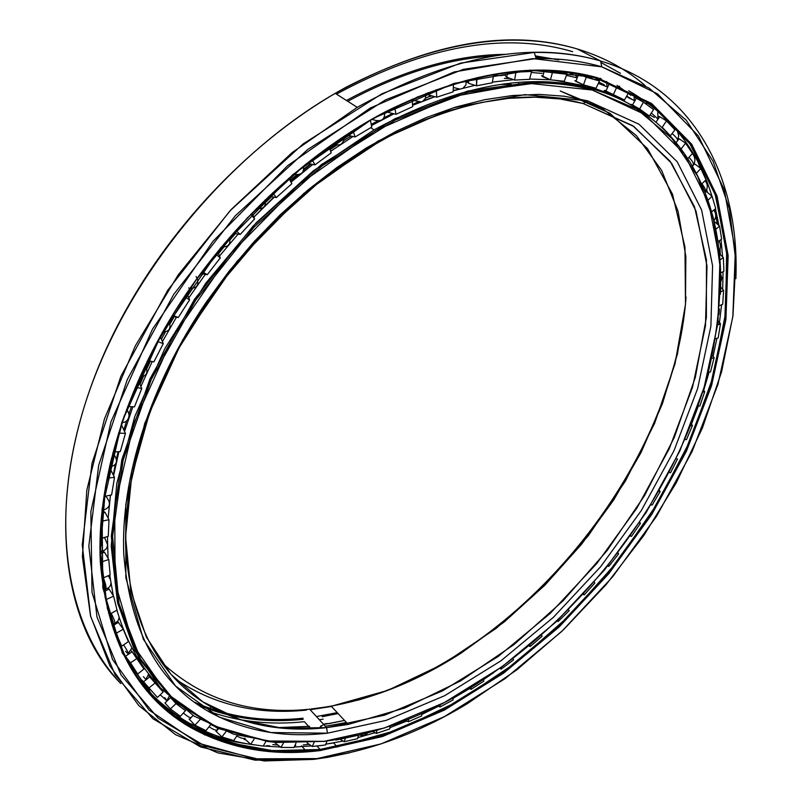 <?xml version="1.0" encoding="UTF-8"?>
<svg xmlns="http://www.w3.org/2000/svg" width="801" height="801" viewBox="0 0 801 801"><rect width="100%" height="100%" fill="white"/><g stroke="black" fill="none" stroke-linecap="round" stroke-linejoin="round"><path stroke-width="1.2" d="M587.764 100.876L583.118 103.509L633.891 126.488L671.709 163.414L695.999 211.003L707.003 266.072L705.491 325.697L692.515 387.324L669.246 448.75L636.925 508.044L596.795 563.493L550.107 613.486L498.182 656.47L442.472 690.893L384.62 715.153L326.598 727.638L327.429 733.175L386.132 720.379L444.625 695.709L500.955 660.805L553.451 617.271L600.67 566.687L641.281 510.607L674.021 450.653L697.641 388.525L710.898 326.177L712.58 265.822L701.616 210.032L677.205 161.772L639.078 124.275L587.764 100.876L639.078 124.275L677.205 161.772L701.616 210.032L712.58 265.822L710.898 326.177L697.641 388.525L674.021 450.653L641.281 510.607L600.67 566.687L553.451 617.271L500.955 660.805L444.625 695.709L386.132 720.379L327.429 733.175L270.848 732.545L219.174 717.115L175.539 686.036L143.329 639.228L125.847 577.821L125.797 504.44L144.741 423.359L182.518 340.215L236.936 261.456L303.929 193.341L378.092 141.016L453.576 107.734L524.925 94.618L587.764 100.876L564.214 96.21L539.023 94.388L512.37 95.529L484.485 99.745L455.629 107.094L426.102 117.607L396.215 131.264L366.317 147.965L336.76 167.609L307.904 189.997L280.12 214.888L253.767 242.022L229.166 271.068L206.638 301.657C149.687 385.071 120.51 478.928 123.775 554.292C129.982 630.838 158.698 683.503 209.912 712.289C244.926 731.153 284.095 738.121 327.429 733.175L326.598 727.638L348.255 724.434L404.905 707.954L460.705 680.85L513.952 644.615L563.193 600.7L607.128 550.547L644.565 495.599L674.342 437.336L695.328 377.371L706.382 317.536L706.442 259.894L694.537 206.858L670.026 161.131L632.7 125.677L583.118 103.509C524.425 87.98 456.67 100.556 379.884 141.226L321.722 179.794L267.053 228.696L218.643 285.737L178.863 348.145L149.517 412.835L131.664 476.675L125.567 536.81L130.803 590.878L146.373 637.085L170.913 674.282L202.813 701.876L240.44 719.759L282.192 728.179L326.598 727.638L309.687 709.215C361.191 703.548 411.674 684.855 461.146 653.105L504.52 621.726L544.91 585.161L581.576 544.229L613.836 499.764L641.01 452.605L662.437 403.664L677.476 353.902L685.486 304.41L685.856 256.4L678.047 211.234L661.636 170.423L636.415 135.619L602.452 108.566L560.229 90.964L609.921 113.271L647.558 148.696L672.53 194.273L684.965 247.068L685.486 304.38L675.023 363.824L654.617 423.339L625.381 481.111L588.455 535.529L544.97 585.1L496.129 628.385L443.213 663.979L387.704 690.412L331.274 706.252L309.687 709.215L326.598 727.638C283.784 732.384 245.116 725.376 210.593 706.602C160.11 677.956 131.845 625.851 125.807 550.297C122.663 475.934 151.439 383.509 207.489 301.406L229.667 271.299L253.877 242.713L279.819 216.01L307.163 191.499L335.569 169.452L364.675 150.107L394.132 133.647L423.579 120.18L452.685 109.797L481.141 102.528L508.645 98.343L534.958 97.181L559.849 98.944L583.118 103.509L587.764 100.876M592.229 90.032L591.989 88.871C574.667 84.095 555.944 81.732 535.829 81.762L467.614 91.064L394.643 118.848L321.461 164.585L253.146 226.002L194.603 299.173L149.937 378.943L121.832 459.684L111.299 536.039L117.767 603.584L139.434 659.163L173.717 700.975L217.682 728.369L268.455 741.606L324.065 741.346L269.276 741.426L218.623 728.219L174.768 700.875L140.606 659.143L119.029 603.674L112.611 536.29L123.154 460.114L151.219 379.564L195.784 299.985L254.187 226.983L322.352 165.697L395.344 120.04L468.134 92.295L536.199 82.974C556.264 82.934 574.938 85.286 592.229 90.032L636.675 109.116L671.929 138.443L697.561 176.07L713.591 220.035L720.339 268.525C720.53 302.498 716.505 337.211 708.274 372.635C674.772 496.86 582.798 617.992 471.108 687.378C422.858 717.085 373.837 735.078 324.065 741.346L277.176 742.467L233.602 734.207L194.152 716.164L160.5 688.019L134.368 649.831L117.437 602.132L111.209 546.072L116.796 483.444L134.708 416.71L164.736 348.835L205.837 283.113L256.15 222.838L313.191 170.963L374.047 129.862C456.72 85.276 529.371 71.609 591.989 88.871L586.993 86.188L554.032 80.12L586.993 86.188C609.04 92.375 628.385 101.847 645.015 114.593C628.385 101.847 609.04 92.375 586.993 86.188L591.989 88.871C682.782 113.942 724.985 199.699 720.389 294.217C724.985 199.699 682.782 113.942 591.989 88.871L592.229 90.032L527.458 83.184L453.746 96.39L375.629 130.563L298.783 184.6L229.356 255.098L173.036 336.69L134.067 422.808L114.723 506.683L115.094 582.437L133.517 645.666L167.079 693.686L212.335 725.406L265.742 740.975L324.065 741.346L384.45 727.969L444.525 702.467L502.317 666.542L556.134 621.826L604.545 569.942L646.207 512.44L679.839 450.953L704.189 387.203L717.956 323.143L719.899 261.026L708.865 203.474L684.004 153.532L644.955 114.553L592.229 90.032M550.317 79.78L529.631 79.029L550.317 79.78M513.581 79.689L492.415 82.092L513.581 79.689M474.973 85.306L453.176 90.823L474.973 85.306M434.893 96.691L412.595 105.332L434.893 96.691M393.982 113.802L371.464 125.577L393.982 113.802M353.011 136.49L330.633 151.319L353.011 136.49M312.801 164.445L291.143 182.057L312.801 164.445M274.212 197.186L253.857 217.171L274.212 197.186M238.117 234.082L219.484 256.03L238.117 234.082M205.296 274.363L188.796 297.832L205.296 274.363M176.47 317.156L162.413 341.637L176.47 317.156M152.21 361.521L140.876 386.503L152.21 361.521M132.866 406.778L124.545 431.469L132.866 406.778M118.908 451.624L113.612 475.624L118.908 451.624M110.458 495.158L108.145 518.137L110.428 495.158M107.454 536.54L108.075 558.317L107.454 536.54M109.717 575.078L113.271 595.624L109.717 575.078M116.936 610.172C125.126 637.916 137.462 661.306 153.942 680.339C137.462 661.306 125.126 637.916 116.936 610.172M129.221 412.976L128.781 414.277L129.221 412.976L128.04 412.175L129.221 412.976L131.414 406.688L129.221 412.976L129.932 414.968M126.538 421.146L123.845 429.957L126.538 421.146M118.077 451.694L116.305 459.544L118.077 451.694M115.254 464.6L113.311 475.023L115.254 464.6M325.336 726.267L346.453 722.502M276.796 727.628L309.587 726.327L276.796 727.628M320.73 726.857L321.151 725.686L320.24 726.918L323.714 724.505L344.53 720.439L328.59 723.673M198.348 705.1C230.648 718.477 265.602 723.213 303.209 719.288M686.046 296.991C676.024 431.098 581.025 575.919 459.333 653.446C426.292 674.602 392.32 690.232 357.396 700.324C522.172 653.766 673.731 467.764 686.046 296.991M309.687 709.215C250.903 715.213 201.351 699.413 161.031 661.826C201.351 699.413 250.903 715.213 309.687 709.215M500.074 84.485L511.208 84.375M458.102 89.442L453.196 90.453M431.969 95.87L427.514 97.211M504.37 78.408L510.127 78.448L504.37 78.408M303.048 718.207C263.669 722.292 227.294 716.875 193.912 701.946M603.564 91.184L605.846 92.505L603.564 91.184M174.818 678.577C212.816 704.64 256.65 715.153 306.322 710.117M310.147 709.716L331.504 706.482M604.435 90.633L611.373 94.818L604.435 90.633M316.405 716.535L337.241 712.64M604.425 90.643L615.869 96.871L604.425 90.643M322.182 716.715L338.102 713.551M139.975 384.43L143.379 376.43L139.975 384.43M146.743 368.881L150.358 361.121L146.743 368.881M161.432 339.244L165.527 331.764L161.432 339.244M169.902 324.065L174.228 316.725L169.902 324.065M187.784 295.329L192.57 288.27L187.784 295.329M197.837 280.761L202.793 273.922L197.837 280.761M218.513 253.587L223.94 246.988L218.513 253.587M229.967 239.899L235.474 233.622L229.967 239.899M252.936 214.908L258.953 208.851L252.936 214.908M265.552 202.413L271.589 196.706L265.552 202.413M290.312 180.105L296.801 174.698L290.312 180.105M303.749 169.111L310.377 163.965L303.749 169.111M330.052 149.697L336.68 145.211L330.052 149.697M343.599 140.696L351.018 136.06L343.599 140.696M371.223 124.385L377.782 120.901L371.223 124.385M384.039 117.707L392.74 113.492L384.039 117.707M412.565 104.841L419.544 102.097L412.565 104.841M423.759 100.526L434.843 96.671L423.759 100.526M361.621 734.517L342.428 738.682L323.374 741.516L361.621 734.517M600.58 61.006L601.781 66.833L649.08 88.09L686.277 120.27L713.01 161.181L729.371 208.681L735.819 260.766L732.975 315.664L721.581 371.844L702.427 427.944L676.284 482.793L643.914 535.348L606.077 584.65L563.493 629.756L516.945 669.756L467.263 703.729C418.022 733.476 367.919 751.769 316.956 758.607L349.536 752.82L327.589 757.345L313.551 759.398L264.47 760.95L217.902 752.9L175.429 734.597L138.803 705.601L109.877 665.881L90.523 615.879L82.393 556.705L86.818 490.182L104.48 418.863L135.279 345.902L178.212 274.863L231.369 209.341L292.085 152.631L357.236 107.334C450.042 55.95 531.153 40.511 600.58 61.006C695.979 89.231 739.854 179.814 735.869 278.688C739.854 179.814 695.979 89.231 600.58 61.006L577.251 48.951C603.644 56.961 626.342 69.236 645.346 85.767C626.342 69.236 603.644 56.961 577.251 48.951L600.58 61.006C580.304 55.029 558.187 52.165 534.247 52.425L460.565 63.129L381.877 93.807L303.168 143.89L229.997 210.823L167.739 290.252L120.811 376.46L92.005 463.258L82.243 544.85L90.683 616.54L115.214 675.083L152.891 718.707L200.54 746.922L255.018 760.149L313.551 759.398L380.906 743.959L444.315 716.675L505.161 678.587L561.771 631.398L612.675 576.76L656.54 516.285L692.074 451.584L717.946 384.41L732.825 316.745L735.348 250.893L724.224 189.577L698.442 136.02L657.501 93.837L601.781 66.833L532.915 58.613L454.127 71.95L370.292 108.005L287.649 165.677L212.966 241.341L152.53 329.081L111.029 421.616L90.853 511.529L92.015 592.37L112.5 659.443L149.046 710.006L197.797 743.028L254.928 758.837L316.956 758.607L259.043 759.318L205.196 746.182L158.167 718.207L121.051 674.973L96.981 617.01L88.821 546.072L98.663 465.371L127.289 379.544L173.777 294.307L235.364 215.739L307.704 149.487L385.511 99.845L463.288 69.337L536.149 58.543C559.829 58.223 581.706 60.986 601.781 66.833L600.58 61.006M596.365 78.238L597.306 77.687C537.081 60.876 467.003 71.94 387.073 110.888C309.937 150.868 233.942 220.595 180.736 302.107C124.205 389.286 96.26 485.386 100.355 562.602C107.384 640.89 136.691 695.408 188.265 726.177C227.394 748.494 271.389 756.625 320.26 750.567L320.1 749.466C271.339 755.473 227.444 747.333 188.425 725.035C136.991 694.297 107.775 639.879 100.786 561.791C96.711 484.765 124.586 388.946 180.946 302.037C233.992 220.766 309.757 151.259 386.663 111.389C466.372 72.541 536.269 61.487 596.365 78.238C531.063 59.735 455.068 74.113 368.39 121.382L305.782 164.175L247.229 218.002L195.724 280.4L153.842 348.285L123.444 418.222L105.572 486.838L100.405 551.058L107.354 608.4L125.226 657.04L152.46 695.859L187.304 724.354L227.965 742.497L272.74 750.667L320.1 749.466L316.996 746.021L320.1 749.466L337.251 746.922L398.277 729.791L458.372 701.215L515.724 662.817L568.81 616.179L616.289 562.813L656.93 504.219L689.511 441.932L712.82 377.621L725.606 313.161L726.657 250.743L714.832 192.931L689.291 142.688L649.651 103.309L596.365 78.238L650.592 103.98L690.592 144.53L715.934 196.255L727.038 255.659L724.835 319.629L710.527 385.471L685.436 450.913L650.873 513.992L608.129 572.955L558.487 626.202L503.288 672.129L443.984 709.115L382.257 735.468L320.1 749.466L320.26 750.567L382.558 736.509L444.415 710.066L503.839 672.98L559.148 626.953L608.9 573.586L651.734 514.492L686.387 451.293L711.548 385.712L725.906 319.719L728.149 255.609L717.065 196.055L691.704 144.2L651.644 103.519L597.306 77.687L596.365 78.238M311.449 745.931L294.207 747.033L311.449 745.931M280.53 747.063L263.319 745.981L280.53 747.063M254.217 744.87C210.232 738.842 173.437 719.148 143.82 685.796C173.437 719.148 210.232 738.842 254.217 744.87M340.125 739.173L335.949 740.064L340.125 739.173M309.176 744.329L303.279 744.93L309.176 744.329M295.739 745.511L294.878 745.561L295.739 745.511M266.583 745.681L269.637 745.821M250.703 744.279C227.834 741.486 206.418 735.088 186.453 725.065C206.418 735.088 227.834 741.486 250.703 744.279L244.685 738.832L250.713 744.279L254.007 739.343L250.713 744.279L263.249 746.091L250.713 744.279M337.251 746.922L333.586 742.907L325.837 744.159L343.068 741.075M357.857 737.621L375.008 732.705L357.857 737.621M389.917 727.648L406.928 721.02L389.917 727.648M421.716 714.502L438.507 706.262L421.716 714.502M452.996 698.412L469.476 688.65L452.996 698.412M483.494 679.628L493.716 672.62L483.494 679.628M149.827 690.112L139.895 680.419L149.827 690.112M145.271 684.004L141.467 680.57L145.271 684.004M546.102 58.503L535.679 57.041M494.157 55.95C447.769 58.563 398.968 73.682 347.754 101.306M148.075 687.368L140.205 680.46L148.075 687.368M620.495 73.322L600.87 62.438L620.495 73.322M305.842 750.757L301.476 745.841L305.842 750.757M707.373 192.41L706.702 189.637M700.224 168.03L698.282 162.763M577.251 48.951C507.794 28.235 427.123 43.034 335.229 93.337C225.522 156.686 126.688 278.077 86.939 398.307C47.199 518.778 66.153 625.611 120.751 683.533C49.972 612.725 41.972 455.629 129.061 304.56C180.806 213.767 261.637 133.447 345.912 87.309C433.721 42.303 510.828 29.517 577.251 48.951M207.569 734.948L216.911 737.22L207.569 734.948M189.156 723.213L195.674 725.576M336.45 94.107C426.032 45.757 504.77 31.619 572.665 51.695M558.818 59.925L535.308 55.85M505.791 54.338C455.839 54.758 402.723 70.138 346.422 100.455M630.788 95.309L628.224 93.306L630.788 95.309M627.083 92.425L617.04 85.397L627.083 92.425M639.669 100.035L634.662 96.16L639.669 100.035M720.59 273.642L720.6 273.041M720.339 254.658L720.049 249.221M719.508 242.042L719.388 240.69M717.356 224.15L714.642 209.431L717.356 224.15M711.568 196.796L711.228 195.564M547.163 58.593L535.939 57.882M691.473 424.119L698.372 406.027L691.473 424.119M703.699 390.337L709.075 372.205M713.09 356.395L716.885 338.332M719.238 324.285L721.601 304.71M722.692 289.301L723.063 271.659M722.582 256.851L721.06 239.549M719.168 226.493L715.463 208.781M711.919 196.135C697.941 149.977 670.187 114.853 628.675 90.743M597.306 77.687L651.644 103.519L691.704 144.2L717.065 196.055L728.149 255.609L725.906 319.719L711.548 385.712L686.387 451.293L651.734 514.492L608.9 573.586L559.148 626.953L503.839 672.98L444.415 710.066L382.558 736.509L320.26 750.567L259.975 750.507L204.585 734.797L157.477 702.377L122.343 652.995L102.828 587.714L102.057 509.256L121.852 422.177L162.172 332.655L220.675 247.809L292.876 174.568L372.795 118.598L453.947 83.414L530.352 70.128L597.306 77.687M592.9 78.999L586.943 75.835L592.9 78.999L586.242 77.256L599.418 80.951L596.044 88.3L583.478 84.836L575.899 81.412L578.552 74.113L575.899 81.412L574.898 80.641L583.478 84.836L596.044 88.3L599.418 80.951L592.9 78.999M131.394 667.133L129.752 665.18M318.888 745.801L312.24 746.492L307.083 742.847L312.24 746.492L314.132 742.397L312.24 746.492L325.556 744.96L326.948 741.085L325.556 744.96L318.888 745.801M293.987 747.503L280.971 747.403L275.023 742.817L280.971 747.403L283.524 742.877L280.971 747.403L293.987 747.503L295.98 743.158L293.987 747.503M233.762 740.535L221.877 736.93L215.95 731.173L221.877 736.93L226.012 731.643L221.877 736.93L233.762 740.535L237.246 735.298L233.762 740.535M205.977 730.652L194.943 725.175L189.056 718.968L194.943 725.175L199.98 719.638L194.943 725.175L205.977 730.652L210.333 725.065L205.977 730.652M170.583 697.661L176.02 703.618L170.393 708.935L180.365 716.304L170.393 708.935L164.956 702.968L170.393 708.935L176.02 703.618L185.482 710.677L176.02 703.618L173.176 700.515M148.515 675.513L149.647 676.895L143.499 681.861L157.427 697.421L142.418 680.53M129.802 665.07L137.692 674.021L125.477 656.279L130.493 662.878L137.131 658.342L143.94 668.995L132.105 651.764L137.131 658.342L130.493 662.878L137.692 674.021L143.94 668.995L137.692 674.021L129.051 663.839M118.848 643.543L121.672 646.187L116.185 633.241L113.331 629.155L116.185 633.241L123.224 629.266L128.4 641.621L123.224 629.266L118.438 622.417L123.224 629.266L116.185 633.241L121.672 646.187L128.4 641.621L121.672 646.187L118.848 643.543M108.525 613.105L109.867 614.127L106.273 599.498L113.632 596.194L116.996 610.142L113.632 596.194L109.106 589.125L113.632 596.194L106.273 599.498L109.867 614.127L116.996 610.142L109.867 614.127L108.525 613.105M102.087 577.771L102.718 578.162L100.756 561.251L101.206 562.032L108.776 559.509L110.158 574.878L108.776 559.509L104.531 552.259L108.776 559.509L101.206 562.032L102.718 578.162L110.158 574.878L102.718 578.162L102.087 577.771M100.445 538.662L101.296 521.271L108.986 519.709L108.275 536.28L108.986 519.709L105.021 512.34L108.986 519.709L101.337 521.351L100.636 538.763L108.275 536.28L100.445 538.662M453.486 83.945L453.126 91.865L436.745 97.211L428.725 94.969L428.575 92.505L428.725 94.969L427.334 92.986L428.715 94.969L436.745 97.211L453.126 91.865L453.486 83.945M476.605 77.797L493.576 74.803L492.305 82.783L476.525 85.807L468.525 83.274L468.725 79.689L468.525 83.274L466.673 81.211L468.525 83.274L476.525 85.807L492.305 82.783L493.576 74.803L476.985 77.917L476.525 85.807L476.605 77.797M514.602 71.679L531.614 71.429L530.833 70.668L531.614 71.429L529.551 79.319L514.632 80.07L506.723 77.236L507.514 72.43L506.723 77.236L505.291 75.735L506.723 77.236L514.632 80.07L529.551 79.319L531.614 71.429L515.944 72.15L514.632 80.07L515.944 72.15L514.602 71.679M549.526 70.818L552.54 72.03L567.048 73.592L565.176 72.1L567.048 73.592L564.294 81.271L550.457 79.84L542.688 76.706L544.3 70.628L542.688 76.706L541.596 75.684L550.457 79.84L564.294 81.271L567.048 73.592L552.54 72.03L550.457 79.84L552.54 72.03L549.526 70.818M579.764 74.333L586.242 77.256L583.478 84.836L586.242 77.256L579.764 74.333M307.264 163.354L314.953 164.876L307.264 163.354M347.264 135.239L346.993 134.468L347.264 135.239L355.123 136.961L347.264 135.239M388.034 112.34L387.744 110.828L388.034 112.34L396.014 114.303L388.034 112.34M604.835 90.323L605.946 90.994L609.291 83.745L605.946 90.994L604.835 90.323M631.088 104.33L632.53 105.021L636.364 98.193L634.793 97.452L636.364 98.183L632.53 105.021L631.088 104.33M656.049 122.122L659.674 116.686L658.572 116.295L659.674 116.686L656.049 122.122M676.194 142.458L679.098 138.733L678.307 138.543L679.098 138.733L676.194 142.458M692.605 166.037L694.607 163.825L694.006 163.734L694.607 163.825L692.605 166.037M705.22 192.42L706.232 191.469L705.22 192.42M289.992 728.72L293.256 727.618L292.846 728.51L293.256 727.618L299.574 728.74M154.773 681.431L160.57 688.66L154.803 681.401M613.906 94.969L615.659 96.1L613.906 94.969M319.359 719.759L323.204 719.128M304.39 721.691L310.047 727.939L304.39 721.691C269.997 725.305 237.707 721.711 207.519 710.918C237.707 721.711 269.997 725.305 304.39 721.691M670.267 135.699L662.237 127.269L670.267 135.699M646.888 114.954L649.301 116.005L639.619 109.006L632.53 105.021L639.619 109.006L649.301 116.005L646.888 114.954M624.47 100.025L605.946 90.994L624.47 100.025L628.344 93.096L624.47 100.025M114.503 477.416L110.818 470.007L108.796 470.177L110.818 470.007L108.966 469.406L110.818 469.997L114.503 477.416L111.609 494.918L114.503 477.416L107.174 478.077L114.503 477.416M120.32 451.514L113.121 452.084L120.32 451.514L125.437 433.401L120.32 451.514M412.685 106.653L396.014 114.303L412.685 106.653L412.185 99.224L412.685 106.653M371.764 127.069L355.123 136.961L371.764 127.069L370.382 120.23L371.764 127.069M331.193 152.881L314.953 164.876L331.193 152.881L328.971 146.713L331.193 152.881M289.381 177.912L291.844 183.699L276.345 197.587L268.966 196.225L276.345 197.587L291.844 183.699L289.381 177.912M252.125 212.896L254.578 218.963L240.18 234.453L233.291 233.231L240.18 234.453L254.578 218.963L252.125 212.896M217.722 251.604L220.245 257.942L207.259 274.723L200.711 273.541L207.259 274.723L220.245 257.942L217.722 251.604M186.893 293.076L189.587 299.814L178.293 317.506L171.955 316.295L178.293 317.506L189.587 299.814L186.893 293.076M160.3 336.52L163.254 343.659L153.872 361.882L163.254 343.659L160.31 336.52M138.573 381.206L141.757 388.505L134.458 406.868L141.757 388.505L138.583 381.206M120.871 425.852L121.562 425.982L120.871 425.852M122.022 426.012L125.437 433.401L122.022 426.012L120.831 425.952L122.022 426.012M102.578 511.038L105.021 512.34L102.017 512.97L105.021 512.34L102.578 511.038M102.448 550.988L104.52 552.259L100.465 553.601L104.531 552.259L102.448 550.988M107.775 588.264L109.106 589.125L103.96 591.418L109.106 589.125L107.775 588.264M117.437 621.636L118.438 622.417L112.25 625.901L118.438 622.417L117.437 621.636M131.144 650.812L132.105 651.764L125.477 656.279L132.105 651.764L131.144 650.812M149.657 676.895L163.134 692.044L149.657 676.895L143.499 681.861M149.537 674.993L148.726 674.212L149.537 674.993M104.04 496.47L111.609 494.918L104.04 496.47M105.041 597.566L106.273 599.498M148.736 688.159L154.893 683.173L148.736 688.159M157.427 697.421L163.134 692.044L157.427 697.421M170.303 697.911L164.966 702.968L170.303 697.911M180.365 716.304L185.482 710.677L180.365 716.304M193.061 715.463L189.346 719.548L193.061 715.463M218.443 728.69L216.14 731.643L218.443 728.69M263.249 746.091L265.942 741.285L263.249 746.091M299.113 728.58L293.256 727.618M340.035 739.113L344.12 741.756L345.441 738.121L344.12 741.756L357.576 738.682L358.468 735.298L357.576 738.682L344.12 741.756L340.035 739.113M372.956 731.483L376.25 733.436L377.091 730.272L376.25 733.436L389.717 728.93L390.167 726.046L389.717 728.93L376.25 733.436L372.956 731.483M405.636 720.329L408.3 721.761L408.74 719.088L408.3 721.761L421.646 715.934L421.767 713.521L421.646 715.934L408.3 721.761L405.636 720.329M437.807 705.911L439.979 706.983L440.119 704.74L439.979 706.983L453.096 699.924L452.955 697.941L453.096 699.924L439.979 706.983L437.807 705.911M469.216 688.53L471.028 689.351L470.928 687.488L471.028 689.351L483.804 681.16L483.474 679.528L483.804 681.16L471.028 689.351M499.654 668.455L501.206 669.085L500.905 667.553L501.206 669.085L513.541 659.864L513.061 658.542L513.541 659.864L501.206 669.085L499.654 668.455M528.92 645.926L530.272 646.427L529.831 645.165L530.272 646.427L542.077 636.274L541.556 635.133L542.077 636.274L530.272 646.427L528.92 645.926M558.027 621.606L557.466 620.565L558.027 621.606L569.231 610.602L568.53 609.741L569.231 610.602L558.027 621.606M594.793 583.088L584.279 594.843L583.138 594.482L584.279 594.843L583.609 593.982L584.279 594.843L594.793 583.088L594.272 582.067M607.729 566.037L608.83 566.347L608.049 565.646L608.83 566.347L618.582 553.942L617.661 553.391L618.582 553.942L618.032 552.91L618.582 553.942L608.83 566.347L607.729 566.037M630.397 536.059L631.508 536.35L630.597 535.789L631.508 536.35L640.42 523.383L639.368 522.983L640.42 523.383L639.809 522.312L640.42 523.383L631.508 536.35L630.397 536.059M650.963 504.8L652.134 505.071L651.053 504.65L652.134 505.071L660.134 491.634L658.903 491.383L660.134 491.634L659.423 490.472L660.134 491.634L652.134 505.071L650.963 504.8M670.537 472.75L669.246 472.47L670.537 472.75L677.536 458.933L676.084 458.873L677.536 458.933L670.537 472.75M686.517 439.609L684.975 439.519L686.517 439.609L692.454 425.531L690.742 425.681L692.454 425.531L686.517 439.609M704.7 391.669L699.904 405.907L698.072 406.047L699.904 405.907L704.7 391.669L702.687 392.11L704.7 391.669L703.368 389.897M710.517 371.914L708.354 372.355L710.517 371.914L714.102 357.636L711.739 358.427L714.102 357.636L712.379 355.514L714.102 357.636L710.517 371.914M718.177 337.912L715.633 338.743L718.177 337.912L720.469 323.734L717.716 324.966L720.469 323.734L718.207 321.151L720.469 323.734L718.177 337.912M722.702 304.23L719.739 305.531L722.702 304.23L723.613 290.272L720.469 292.045L723.613 290.272L720.61 287.098L723.613 290.272L722.702 304.23M723.904 271.189L720.56 273.061L723.904 271.189L723.383 257.622L719.899 259.995L723.383 257.622L719.368 253.717L723.383 257.622L723.904 271.189M721.621 239.179L717.916 241.692L721.621 239.179L719.588 226.152L715.794 229.226L719.588 226.152L714.071 221.216L719.588 226.152L721.621 239.179M715.704 208.58L711.668 211.834L715.704 208.58L712.099 196.285L708.034 200.14L712.099 196.285L706.232 191.469L712.099 196.285L715.704 208.58M706.011 179.855L701.696 183.93L706.011 179.855L700.805 168.47L696.52 173.176L700.805 168.47L694.607 163.825L700.805 168.47L706.011 179.855M692.454 153.442L687.929 158.418L692.454 153.442L685.606 143.179L681.21 148.806L685.606 143.179L679.098 138.733L685.606 143.179L692.454 153.442M674.983 129.842L670.377 135.739L674.983 129.842L666.482 120.901L662.237 127.269L666.482 120.901L659.674 116.686L666.482 120.901L674.983 129.842M653.586 109.557L649.301 116.005L653.586 109.557L643.463 102.158L639.619 109.006L643.463 102.158L636.364 98.193L643.463 102.158L653.586 109.557M628.344 93.096L616.65 87.449L613.296 94.708L616.65 87.449L609.291 83.745L628.344 93.096M595.904 78.688L599.418 80.951L595.904 78.688M436.305 89.642L436.745 97.211L436.305 89.642M394.693 107.334L396.014 114.303L394.693 107.334M352.961 130.663L355.123 136.961L352.961 130.663M311.979 159.309L314.953 164.876L311.979 159.309M288.821 178.243L291.844 183.699L288.821 178.243M272.63 192.781L276.345 197.587L272.63 192.781M250.803 214.257L254.578 218.963L250.803 214.257M235.754 230.468L240.18 234.453L235.754 230.468M215.749 254.037L220.245 257.942L215.749 254.037M202.172 271.579L207.259 274.723L202.172 271.579M184.42 296.75L189.587 299.814L184.42 296.75M172.585 315.254L178.293 317.506L172.585 315.254M157.467 341.476L163.254 343.659L157.467 341.476M147.614 360.54L153.872 361.882L147.614 360.54M135.389 387.243L141.757 388.505L135.389 387.243M127.689 406.467L134.458 406.868L127.689 406.467M118.558 433.091L125.437 433.401L118.558 433.091M599.979 78.238L601.211 78.838M607.018 82.453L609.281 83.745M691.403 424.019L692.454 425.531M323.434 724.194L327.219 723.483M122.413 421.206L124.596 414.948L122.413 421.206M109.417 467.363L111.639 457.892L109.417 467.363M102.178 511.489C104.15 509.226 104.631 505.201 103.629 499.434C104.631 505.201 104.15 509.226 102.178 511.489M100.435 552.64C102.969 551.098 102.979 546.442 100.465 538.683C102.979 546.442 102.969 551.098 100.435 552.64M103.669 589.646C106.923 590.647 106.823 586.722 103.379 577.871C106.823 586.722 106.923 590.647 103.669 589.646M113.502 623.568C115.855 624.45 115.094 621.045 111.219 613.366C115.094 621.045 115.855 624.45 113.502 623.568L111.579 621.676M127.88 653.686C128.981 653.946 127.559 651.003 123.614 644.865C127.559 651.003 128.981 653.946 127.88 653.686L125.557 651.303M145.782 679.408L143.429 676.655M164.716 697.591L166.848 700.705L160.19 694.817L166.848 700.705L168.961 696.65M190.838 717.436L190.718 717.576C189.717 717.806 187.254 716.284 183.349 713.02C187.254 716.284 189.717 717.806 190.718 717.576L190.838 717.436M217.301 729.461L216.941 730.041C215.589 730.492 212.956 729.381 209.051 726.707C212.956 729.381 215.589 730.492 216.941 730.041L217.301 729.461M245.096 738.202C243.484 738.892 240.721 738.142 236.806 735.969C240.721 738.142 243.484 738.892 245.096 738.202M274.603 742.247L267.294 741.456L274.603 742.247M712.51 214.938L713.751 219.874L712.51 214.938M701.876 183.749C705.12 187.905 706.122 190.748 704.89 192.29C706.122 190.748 705.12 187.905 701.876 183.749M688.94 157.306C692.354 160.911 693.786 163.434 693.235 164.886L693.235 164.886C693.786 163.434 692.354 160.911 688.94 157.306M672.089 133.547C675.704 136.681 677.526 138.873 677.566 140.125L677.566 140.125C677.526 138.873 675.704 136.681 672.089 133.547M651.323 112.961L657.731 118.848L651.323 112.961M654.277 117.457L650.001 114.944M626.682 96.08L634.282 100.696L626.682 96.08M631.148 99.114L626.412 96.551M598.297 83.394L606.998 86.788L598.297 83.394M598.888 82.113L604.304 84.786M575.959 73.652L576.159 77.597L566.407 75.384L576.159 77.597L576.269 76.435M568.57 72.531L573.947 74.944M531.333 72.48L542.137 73.422L531.333 72.48M493.536 75.054C498.863 75.925 502.808 75.775 505.371 74.613C502.808 75.775 498.863 75.925 493.536 75.054M455.048 83.474L466.422 81.412L455.048 83.474M416.47 97.382L425.932 93.947L416.47 97.382M377.071 116.495L384.23 112.661L377.071 116.495M337.922 140.495L341.476 138.102L337.922 140.495M535.829 81.762L536.199 82.974M370.673 127.689L374.047 129.862M301.156 728.489L297.862 728.98M459.333 653.446L461.146 653.105M331.274 706.252L348.255 724.434M518.978 84.626L518.387 82.463M412.545 104.561L417.521 102.027M425.491 98.153L431.028 95.609M466.442 82.283L467.584 81.942M253.847 217.151L263.038 207.719M264.61 206.147L273.832 197.116M290.853 181.366L298.583 174.568M303.529 170.333L310.988 164.095M206.638 301.657L207.489 301.406M209.912 712.289L210.593 706.602M188.265 726.177L188.425 725.035M421.757 713.641L438.017 706.011M452.976 698.172L469.426 688.63M244.115 739.493L245.376 739.784M272.791 744.54L277.987 745.1M335.229 93.337L357.236 107.334M534.247 52.425L536.149 58.543M112.14 625.561L118.107 622.207M126.508 409.641C132.806 416.14 125.717 423.979 122.062 422.237M112.881 453.016C118.568 460.615 117.507 465.271 109.687 466.973M105.752 496.119C111.409 503.038 110.528 507.734 103.109 510.187M104.51 537.501L107.494 544.53M107.494 544.82C107.344 548.345 105.482 550.427 101.927 551.078M105.952 588.955C109.066 588.024 110.718 586.082 110.898 583.148M110.318 579.413L108.265 575.719M114.883 623.238L117.997 620.965L119.189 617.481M117.116 610.773L116.756 610.272M128.33 653.486L131.955 647.839M127.229 638.177L126.648 637.706M145.812 679.388L148.736 673.971M140.315 662.137L139.194 661.746M298.733 728.59L292.375 728.72M367.569 732.985C365.586 735.318 362.923 735.999 359.559 735.028M398.848 722.933L393.461 724.895M429.436 709.986L427.344 710.968M718.928 314.633L719.458 309.046M720.66 282.433L721.851 278.247L720.57 273.612M718.988 251.033C721.1 248.09 721.07 244.756 718.928 241.001M713.941 220.655C716.334 217.451 716.324 213.907 713.911 210.032M704.99 192.2C707.994 188.405 708.044 184.56 705.13 180.686M693.235 164.886C695.648 161.442 695.368 157.597 692.394 153.351M677.566 140.125L678.707 135.87L677.426 131.064M673.821 126.838L670.607 125.086M657.901 118.528L657.771 110.928M648.379 103.379L645.266 103.389M634.322 100.586L633.971 93.757M619.754 86.188L617.621 87.449M606.998 86.788L606.747 81.482M463.088 88.12L465.922 84.896L466.282 80.32M459.604 89.031L453.346 87.449M422.848 101.156L425.461 98.223L425.872 93.557M421.036 101.877L412.245 100.115M384.71 112.4C384.971 120.09 380.725 122.403 371.954 119.349M343.619 136.681C344.19 143.81 340.445 146.353 332.405 144.29M303.459 166.027C304.38 172.766 301.086 175.489 293.577 174.187M265.111 199.93C266.332 206.458 263.419 209.341 256.36 208.57M229.406 237.687C231.008 244.155 228.415 247.209 221.627 246.858M196.085 276.555L197.046 278.337M197.106 278.478C199.159 285.036 196.846 288.3 190.187 288.27M190.037 288.25L188.575 287.99M168.881 321.391C171.484 328.17 169.442 331.684 162.753 331.934M145.231 365.446C148.545 372.565 146.763 376.39 139.905 376.911"/></g></svg>

